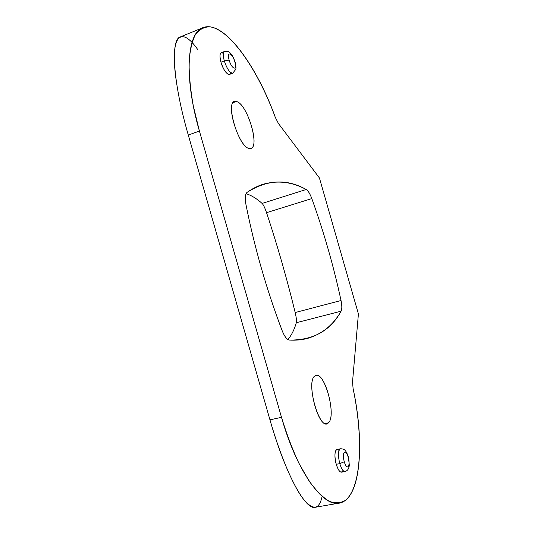 <?xml version="1.0" encoding="UTF-8"?>
<svg xmlns="http://www.w3.org/2000/svg" width="534" height="534" viewBox="0 0 534 534"><rect width="100%" height="100%" fill="white"/><g stroke="black" fill="none" stroke-linecap="round" stroke-linejoin="round"><path stroke-width="0.8" d="M180.599 36.793C170.333 38.795 172.736 81.475 188.295 135.055L199.416 131.064C183.462 76.516 187.013 31.606 203.634 27.428C224.167 20.352 256.947 66.149 275.324 117.407L278.421 123.474L319.425 177.976L358.414 313.945L352.527 381.897L358.414 313.945L319.425 177.976L278.421 123.474L275.324 117.407C258.456 71.222 230.822 29.884 209.935 26.813C204.255 26.8 199.409 29.39 195.411 34.583C192.026 41.312 189.91 50.523 189.069 62.211C189.043 75.167 190.451 89.732 193.301 105.906L199.416 131.064L281.498 417.328C286.691 434.249 292.552 449.675 299.073 463.592L309.213 481.201C316.121 490.666 322.796 497.354 329.231 501.272C335.379 503.555 340.852 503.182 345.665 500.158C361.745 486.487 363.28 436.785 353.108 388.679L352.527 381.897L353.108 388.679C364.689 441.885 361.158 498.102 339.998 502.981C323.684 508.241 296.877 472.043 281.498 417.328L199.416 131.064L188.295 135.055L269.957 419.831C279.929 454.574 292.418 484.124 302.384 497.808C312.584 510.718 319.165 510.244 322.115 496.386M249.712 148.459C238.504 148.873 223.793 97.562 236.255 101.52C247.529 103.095 261.059 150.268 249.712 148.459L250.84 148.339C260.325 146.47 246.788 102.895 236.255 101.52L234.62 101.573C224.807 103.216 239.653 149.113 249.712 148.459M341.092 311.188C330.519 330.666 313.291 340.291 289.395 340.078C286.938 339.671 284.535 336.574 282.199 330.78C266.539 289.568 254.431 247.335 245.867 204.088C244.786 197.934 245.173 194.036 247.048 192.394C267.194 179.544 286.912 178.583 306.196 189.49C308.111 190.685 309.98 193.715 311.809 198.581C323.818 231.91 333.556 265.885 341.032 300.508C342.067 305.602 342.087 309.166 341.092 311.188C342.087 309.166 342.067 305.602 341.032 300.508C333.556 265.885 323.818 231.91 311.809 198.581L266.539 212.672C277.433 245.58 286.978 278.868 295.182 312.544C296.343 317.496 296.724 320.894 296.317 322.736C294.301 329.745 291.484 335.339 287.859 339.511C291.484 335.339 294.301 329.745 296.317 322.736L341.092 311.188L296.317 322.736C296.724 320.894 296.343 317.496 295.182 312.544L341.032 300.508L295.182 312.544C286.978 278.868 277.433 245.58 266.539 212.672L311.809 198.581C309.98 193.715 308.111 190.685 306.196 189.49C292.278 181.954 278.034 180.178 263.456 184.163C257.975 185.812 252.502 188.555 247.048 192.394C245.173 194.036 244.786 197.934 245.867 204.088C254.431 247.335 266.539 289.568 282.199 330.78C284.535 336.574 286.938 339.671 289.395 340.078C296.056 340.438 302.144 339.864 307.671 338.362C322.142 334.017 333.283 324.959 341.092 311.188M342.982 470.441C341.079 473.852 338.83 471.802 336.253 464.293C333.51 455.228 335.419 446.104 338.977 450.502M230.575 72.47C229.894 78.091 223.439 71.362 220.956 62.218C219.167 54.488 219.988 51.558 223.406 53.44M328.397 422.861C319.926 432.82 305.214 381.51 314.94 375.923C323.597 368.373 337.128 415.545 328.397 422.861L325.153 423.542L328.397 422.861C336.6 416.106 324.992 371.984 315.961 375.422L314.94 375.923C306.062 380.702 317.79 427.48 326.982 423.682L328.397 422.861M197.8 49.655C181.139 25.525 169.465 34.677 176.247 80.881M246.041 193.682C251.327 195.304 256.68 198.548 262.107 203.427C263.429 204.769 264.904 207.853 266.539 212.672C264.904 207.853 263.429 204.769 262.107 203.427L306.196 189.49L262.107 203.427C256.68 198.548 251.327 195.304 246.041 193.682M233.138 102.662L236.255 101.52L233.138 102.662M315.567 507.227C305.962 511.192 285.343 474.165 269.957 419.831L281.498 417.328L269.957 419.831L188.295 135.055M339.778 463.619C341.44 468.939 343.195 471.569 345.057 471.509C343.195 471.569 341.44 468.939 339.778 463.619L344.303 461.763C346.926 471.255 350.925 466.202 348.175 457.131L348.288 456.784L348.175 457.131C345.645 447.792 341.533 452.452 344.303 461.763C346.926 471.255 350.925 466.202 348.175 457.131C345.645 447.792 341.533 452.452 344.303 461.763L339.778 463.619C337.848 455.455 338.049 450.509 340.378 448.787C338.049 450.509 337.848 455.455 339.778 463.619L336.253 464.293L339.778 463.619M348.301 456.804L349.323 464.954C349.036 468.625 347.614 470.808 345.057 471.509L341.553 472.163C339.677 472.23 337.909 469.606 336.253 464.293C334.331 456.143 334.544 451.197 336.901 449.468L340.378 448.787C342.875 448.747 344.53 449.394 345.351 450.736C346.419 451.724 348.288 456.136 348.288 456.784M229.126 60.095C231.709 69.46 237.67 71.236 234.867 61.971C232.39 52.819 226.323 50.657 229.126 60.095C231.709 69.46 237.67 71.236 234.867 61.971L235.147 62.211L234.867 61.971C232.39 52.819 226.323 50.657 229.126 60.095L224.307 60.923L229.126 60.095M232.677 73.185L229.366 74.446C226.449 74.226 223.646 70.154 220.956 62.218L224.307 60.923C226.997 68.866 229.787 72.958 232.677 73.185C229.787 72.958 226.997 68.866 224.307 60.923C222.892 55.529 222.992 52.372 224.607 51.438C222.992 52.372 222.892 55.529 224.307 60.923L220.956 62.218C219.547 56.838 219.661 53.674 221.283 52.739L224.607 51.438C227.23 51.017 229.066 51.504 230.114 52.893C232.07 54.775 233.752 57.879 235.147 62.211C235.627 63.119 236.288 68.359 235.761 69.387L232.764 73.151M315.634 507.213L339.998 502.981M203.634 27.428L180.732 36.746"/></g></svg>
